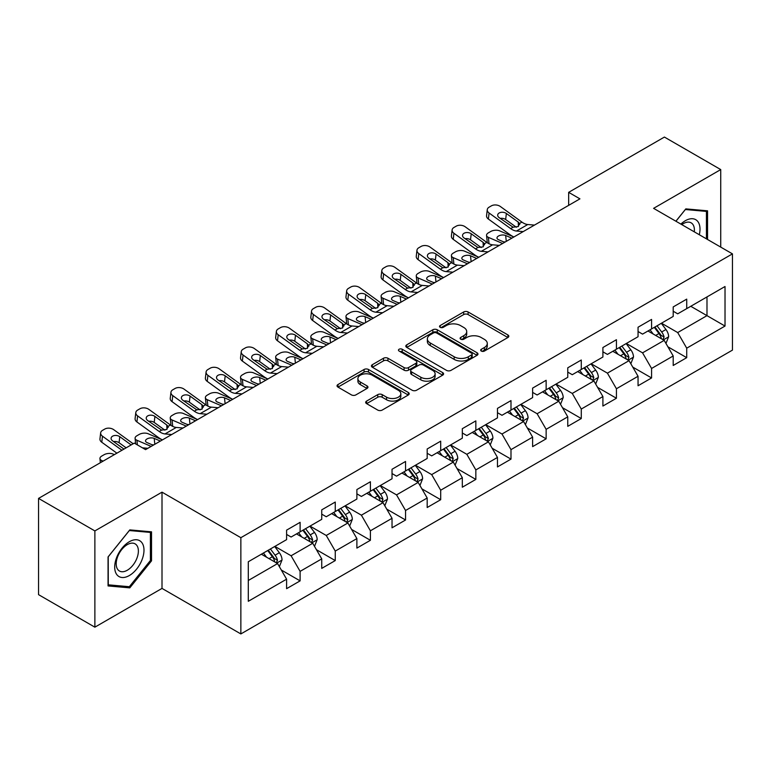 <?xml version="1.0" encoding="UTF-8"?>
<svg xmlns="http://www.w3.org/2000/svg" width="771" height="771" viewBox="0 0 771 771"><rect width="100%" height="100%" fill="white"/><g stroke="black" fill="none" stroke-linecap="round" stroke-linejoin="round"><path stroke-width="1.16" d="M481.316 351.065A2.188 1.263 0 0 0 484.41 351.065L507.906 337.505A3.132 1.802 0 0 0 508.821 336.223A3.132 1.802 0 0 0 507.906 334.951L468.103 311.966A3.132 1.802 0 0 0 463.679 311.966L440.183 325.535A2.188 1.263 0 0 0 439.537 326.432A2.188 1.263 0 0 0 440.183 327.318A2.188 1.263 0 0 0 443.277 327.318L446.313 325.564A10.004 5.782 0 0 1 460.47 325.564L463.785 327.482A10.004 5.782 0 0 1 466.715 331.569A10.004 5.782 0 0 1 463.785 335.655L460.75 337.409A2.188 1.263 0 0 0 460.104 338.305A2.188 1.263 0 0 0 460.75 339.192A2.188 1.263 0 0 0 463.843 339.192L466.879 337.438A10.004 5.782 0 0 1 481.037 337.438L484.352 339.356A10.004 5.782 0 0 1 487.282 343.442A10.004 5.782 0 0 1 484.352 347.528L481.316 349.282A2.188 1.263 0 0 0 480.67 350.179A2.188 1.263 0 0 0 481.316 351.065L481.316 349.282M366.601 401.084A3.132 1.802 0 0 0 365.676 402.366A3.132 1.802 0 0 0 366.601 403.638L377.761 410.085A3.132 1.802 0 0 0 382.185 410.085L408.283 395.022A3.132 1.802 0 0 0 409.199 393.74A3.132 1.802 0 0 0 408.283 392.468L368.48 369.482A3.132 1.802 0 0 0 364.057 369.482L337.958 384.546A3.132 1.802 0 0 0 337.043 385.828A3.132 1.802 0 0 0 337.958 387.1L351.451 394.897A3.132 1.802 0 0 0 355.874 394.897L367.035 388.449A3.132 1.802 0 0 0 367.95 387.167A3.132 1.802 0 0 0 367.035 385.895L360.346 382.03A8.365 4.828 0 0 1 357.898 378.609A8.365 4.828 0 0 1 363.064 374.147A8.365 4.828 0 0 1 372.181 375.198L398.385 390.328A8.365 4.828 0 0 1 400.833 393.74A8.365 4.828 0 0 1 395.668 398.202A8.365 4.828 0 0 1 386.55 397.161L382.185 394.636A3.132 1.802 0 0 0 377.761 394.636L366.601 401.084L366.601 403.638M162.006 492.158L94.872 530.92L38.55 498.403L38.55 594.653L94.872 627.17L162.006 588.408L240.86 633.935L240.86 537.686L162.006 492.158L162.006 588.408M720.731 247.105L720.731 169.581L653.596 208.343L732.45 253.871L240.86 537.686M720.731 169.581L664.409 137.065L568.661 192.345L568.661 205.346M38.55 498.403L134.299 443.123L145.565 449.628L579.927 198.851L568.661 192.345M446.534 370.379A3.132 1.802 0 0 0 450.958 370.379L477.056 355.315A3.132 1.802 0 0 0 477.972 354.034A3.132 1.802 0 0 0 477.056 352.761L437.253 329.776A3.132 1.802 0 0 0 432.83 329.776L406.731 344.839A3.132 1.802 0 0 0 405.816 346.121A3.132 1.802 0 0 0 406.731 347.393L446.534 370.379M399.976 351.537A2.188 1.263 0 0 1 402.202 351.846L442.631 375.188L416.571 390.232A3.132 1.802 0 0 1 412.148 390.232L372.345 367.247L372.345 364.693A3.132 1.802 0 0 0 371.429 365.974A3.132 1.802 0 0 0 372.345 367.247M372.345 364.693L383.515 358.245A3.132 1.802 0 0 1 387.938 358.245L404.081 367.574A3.132 1.802 0 0 0 408.505 367.574L415.906 363.295A3.132 1.802 0 0 0 416.822 362.013A3.132 1.802 0 0 0 415.906 360.741L399.108 351.036A2.188 1.263 0 0 1 398.462 350.14A2.188 1.263 0 0 1 399.812 348.974A2.188 1.263 0 0 1 402.202 349.253L442.67 372.615A3.132 1.802 0 0 1 443.585 373.887A3.132 1.802 0 0 1 442.67 375.169L442.67 372.615M240.86 633.935L732.45 350.121L732.45 253.871M281.299 570.01L300.112 580.871L300.112 571.369L321.738 558.888L321.738 568.381L335.26 560.575L335.26 551.082L356.886 538.592L356.886 548.094L370.408 540.288L370.408 530.785L392.034 518.305L392.034 527.798L405.556 519.991L405.556 510.498L427.182 498.008L427.182 507.511L440.694 499.704L440.694 490.211L462.321 477.721L462.321 487.214L475.842 479.408L475.842 469.915L497.468 457.434L497.468 466.927L510.99 459.121L510.99 449.628L532.616 437.138L532.616 446.631L546.138 438.834L546.138 429.331L567.764 416.851L567.764 426.344L581.276 418.537L581.276 409.044L602.903 396.554L602.903 406.047L616.424 398.25L616.424 388.748L638.051 376.267L638.051 385.76L651.572 377.954L651.572 368.461L673.199 355.971L673.199 365.473L686.72 357.667L686.72 348.174L725.019 326.056L725.019 286.513L706.988 296.922L706.988 315.647L725.019 326.056M300.112 580.871L286.6 588.668L286.6 579.175L248.301 601.293L248.301 561.751L286.6 539.633L286.6 530.14L300.112 522.333L300.112 531.826L321.738 519.346L321.738 509.843L335.26 502.046L335.26 511.539L356.886 499.049L356.886 489.556L370.408 481.75L370.408 491.252L392.034 478.762L392.034 469.269L405.556 461.463L405.556 470.956L427.182 458.466L427.182 448.973L440.694 441.166L440.694 450.669L462.321 438.179L462.321 428.686L475.842 420.879L475.842 430.372L497.468 417.892L497.468 408.389L510.99 400.592L510.99 410.085L532.616 397.595L532.616 388.102L546.138 380.296L546.138 389.789L567.764 377.308L567.764 367.806L581.276 360.009L581.276 369.502L602.903 357.012L602.903 347.519L616.424 339.712L616.424 349.205L638.051 336.725L638.051 327.232L651.572 319.425L651.572 328.918L673.199 316.428L673.199 306.935L686.72 299.129L686.72 308.631L725.019 286.513M296.507 533.908L312.727 543.276L291.101 555.766L274.881 546.398M286.6 534.428L291.101 537.03L300.112 531.826M291.101 555.766L300.112 571.369M312.727 543.276L321.738 558.888M331.655 513.621L347.875 522.989L326.249 535.469L310.029 526.111M321.738 514.141L326.249 516.743L335.26 511.539M326.249 535.469L335.26 551.082M347.875 522.989L356.886 538.592M366.803 493.324L383.023 502.692L361.397 515.182L345.177 505.815M356.886 493.845L361.397 496.447L370.408 491.252M361.397 515.182L370.408 530.785M383.023 502.692L392.034 518.305M401.942 473.037L418.171 482.405L396.535 494.886L380.315 485.528M392.034 473.558L396.535 476.16L405.556 470.956M396.535 494.886L405.556 510.498M418.171 482.405L427.182 498.008M437.09 452.75L453.309 462.108L431.683 474.599L415.463 465.231M427.182 453.271L431.683 455.873L440.694 450.669M431.683 474.599L440.694 490.211M453.309 462.108L462.321 477.721M472.238 432.454L488.457 441.822L466.831 454.312L450.611 444.944M462.321 432.974L466.831 435.576L475.842 430.372M466.831 454.312L475.842 469.915M488.457 441.822L497.468 457.434M507.385 412.167L523.605 421.535L501.979 434.015L485.759 424.648M497.468 412.687L501.979 415.29L510.99 410.085M501.979 434.015L510.99 449.628M523.605 421.535L532.616 437.138M542.524 391.87L558.753 401.238L537.117 413.728L520.897 404.361M532.616 392.391L537.117 394.993L546.138 389.789M537.117 413.728L546.138 429.331M558.753 401.238L567.764 416.851M577.672 371.583L593.892 380.951L572.265 393.432L556.045 384.074M567.764 372.104L572.265 374.706L581.276 369.502M572.265 393.432L581.276 409.044M593.892 380.951L602.903 396.554M612.82 351.287L629.04 360.655L607.413 373.145L591.193 363.777M602.903 351.807L607.413 354.409L616.424 349.205M607.413 373.145L616.424 388.748M629.04 360.655L638.051 376.267M647.968 331L664.188 340.368L642.561 352.848L626.341 343.49M638.051 331.52L642.561 334.122L651.572 328.918M642.561 352.848L651.572 368.461M664.188 340.368L673.199 355.971M690.768 306.289L706.988 315.647L677.699 332.561L661.479 323.194M673.199 311.233L677.699 313.826L686.72 308.631M677.699 332.561L686.72 348.174M94.872 530.92L94.872 627.17M248.301 580.476L277.589 563.572L261.359 554.204M277.589 563.572L286.6 579.175M667.908 346.805L686.72 357.667M632.76 367.092L651.572 377.954M597.612 387.389L616.424 398.25M562.464 407.676L581.276 418.537M527.325 427.972L546.138 438.834M492.177 448.259L510.99 459.121M457.03 468.546L475.842 479.408M421.882 488.843L440.694 499.704M386.743 509.13L405.556 519.991M351.595 529.426L370.408 540.288M316.447 549.713L335.26 560.575M707.556 239.492L707.556 210.82L685.814 208.883L675.897 221.219M108.056 585.931L129.798 587.868L151.53 560.825L151.53 531.836L129.798 529.899L108.056 556.941L108.056 585.931M150.403 560.18L151.53 560.825M127.494 586.548L129.798 587.868M482.183 351.374L484.352 350.13A10.004 5.782 0 0 0 487.282 346.044L487.282 343.442M466.715 331.569L466.715 334.171A10.004 5.782 0 0 1 463.785 338.257L461.617 339.5M507.867 337.525L468.103 314.568A3.132 1.802 0 0 0 463.679 314.568L441.06 327.627M477.018 355.335L437.253 332.378A3.132 1.802 0 0 0 432.83 332.378L406.78 347.422M471.524 354.93A2.188 1.263 0 0 0 472.17 354.034A2.188 1.263 0 0 0 471.524 353.147L436.588 332.966A2.188 1.263 0 0 0 433.495 332.966L430.285 334.826A10.004 5.782 0 0 0 427.356 338.903A10.004 5.782 0 0 0 430.285 342.989L454.167 356.78A10.004 5.782 0 0 0 468.325 356.78L471.524 354.93L471.524 357.532A2.188 1.263 0 0 0 472.17 356.636L472.17 354.034M427.356 338.903L427.356 341.505A10.004 5.782 0 0 0 430.285 345.591L430.285 342.989M471.524 357.532L468.325 359.382A10.004 5.782 0 0 1 454.167 359.382L430.285 345.591M372.383 367.275L383.515 360.847L383.515 358.245M416.822 362.013L416.822 364.616A3.132 1.802 0 0 1 415.906 365.897L408.505 370.167A3.132 1.802 0 0 1 404.081 370.167L387.938 360.847A3.132 1.802 0 0 0 383.515 360.847M420.831 377.241A8.365 4.828 0 0 0 429.948 378.291A8.365 4.828 0 0 0 435.114 373.829A8.365 4.828 0 0 0 432.666 370.408L423.433 365.078A3.132 1.802 0 0 0 419.01 365.078L411.598 369.357A3.132 1.802 0 0 0 410.683 370.639A3.132 1.802 0 0 0 411.598 371.911L420.831 377.241L420.831 379.843A8.365 4.828 0 0 0 429.948 380.893A8.365 4.828 0 0 0 435.114 376.431L435.114 373.829M410.683 370.639L410.683 373.231A3.132 1.802 0 0 0 411.598 374.513L411.598 371.911M420.831 379.843L411.598 374.513M400.833 393.74L400.833 396.342A8.365 4.828 0 0 1 395.668 400.804A8.365 4.828 0 0 1 386.55 399.764L382.185 397.238A3.132 1.802 0 0 0 377.761 397.238L366.639 403.657M357.898 378.609L357.898 381.211A8.365 4.828 0 0 0 360.346 384.633L360.346 382.03M366.996 388.468L360.346 384.633M408.245 395.041L368.48 372.085A3.132 1.802 0 0 0 364.057 372.085L337.997 387.129M665.971 343.452L668.65 336.696A8.442 4.877 -120 0 0 665.951 329.506L661.306 323.3M513.872 236.986L499.647 230.847A6.37 3.19 -5.9 0 0 490.664 231.522L488.409 232.823A6.37 3.19 -5.9 0 0 486.549 235.406A6.37 3.19 -5.9 0 0 488.38 237.352L489.036 243.761M653.191 334.016L650.04 329.805M502.605 243.491L488.38 237.352M662.877 339.606L664.091 337.052A8.442 4.877 -120 0 0 661.672 331.983L657.017 325.767M654.907 326.991L660.063 333.882A4.298 2.486 60 0 1 660.843 335.183L664.091 337.052M511.838 238.152L505.66 235.492A5.098 2.554 174.1 0 0 498.48 236.032A5.098 2.554 174.1 0 0 496.987 238.094A5.098 2.554 174.1 0 0 498.452 239.656L504.629 242.316M487.417 242.826A6.37 3.19 174.1 0 1 487.253 242.267L486.549 235.406M505.188 241.998A5.098 2.554 -5.9 0 0 503.521 241.843M654.319 327.328L658.964 333.544A8.442 4.877 60 0 1 661.383 338.614M523.191 231.599L516.483 231.03A15.931 9.194 60 0 1 510.653 228.601L489.084 212.998L488.38 219.041A6.37 4.115 -173.3 0 1 486.559 215.707L487.262 209.654A6.37 4.115 6.7 0 0 489.084 212.998M513.9 236.967A23.891 13.801 60 0 1 509.949 234.644L488.38 219.041M534.457 225.093L527.75 224.525A15.931 9.194 60 0 1 521.919 222.096L500.35 206.493A6.37 4.115 6.7 0 0 491.368 205.867L489.122 207.168A6.37 4.115 6.7 0 0 487.262 209.654M518.411 226.472L518.237 222.067L519.5 223.494L518.247 226.568L513.081 227.204L499.155 217.644A5.098 3.286 -173.3 0 1 497.7 214.974A5.098 3.286 -173.3 0 1 499.184 212.979A5.098 3.286 -173.3 0 1 506.364 213.48L505.66 219.533L516.368 227.272M505.66 219.533A5.098 3.286 6.7 0 0 500.215 218.405M518.237 222.067L506.364 213.48M521.919 222.096L519.5 223.494L519.741 224.419M705.031 210.599L706.429 211.408L706.429 238.846M675.945 221.238L685.361 209.519L706.429 211.408M699.307 234.731A20.711 11.96 120 0 0 695.721 219.677A20.711 11.96 120 0 0 680.88 224.101M694.295 231.84A15.68 9.05 120 0 0 691.153 222.848A15.68 9.05 120 0 0 681.795 224.621M129.345 575.532A20.711 11.96 120 0 0 143.984 550.166A20.711 11.96 120 0 0 129.345 541.714A20.711 11.96 120 0 0 114.696 567.08A20.711 11.96 120 0 0 129.345 575.532M127.292 570.241A15.68 9.05 120 0 0 137.537 556.421A15.68 9.05 120 0 0 135.127 543.863A15.68 9.05 120 0 0 127.292 544.634A15.68 9.05 120 0 0 117.047 558.455A15.68 9.05 120 0 0 119.447 571.022A15.68 9.05 120 0 0 127.292 570.241M108.277 556.739L129.345 530.535L150.403 532.424L150.403 560.507L129.345 586.712L108.277 584.832L108.229 556.72M149.015 531.614L150.403 532.424M630.823 363.739L633.502 356.992A8.442 4.877 -120 0 0 630.803 349.803L626.158 343.587M488.053 251.895L481.335 251.317A15.931 9.194 60 0 1 475.514 248.888L453.936 233.285L453.232 239.338L474.801 254.941A23.891 13.801 60 0 0 478.762 257.254L464.499 251.144A6.37 3.19 -5.9 0 0 455.516 251.809L453.271 253.11A6.37 3.19 -5.9 0 0 451.401 255.693A6.37 3.19 -5.9 0 0 453.232 257.639L453.888 264.048M618.053 354.313L614.892 350.092M467.457 263.778L453.232 257.639M627.739 359.903L628.943 357.349A8.442 4.877 -120 0 0 626.524 352.27L621.879 346.063M619.759 347.287L624.915 354.168A4.298 2.486 60 0 1 625.705 355.479L628.943 357.349M476.69 258.449L470.512 255.779A5.098 2.554 174.1 0 0 463.332 256.319A5.098 2.554 174.1 0 0 461.839 258.381A5.098 2.554 174.1 0 0 463.304 259.943L469.481 262.612M452.269 263.123A6.37 3.19 174.1 0 1 452.105 262.554L451.401 255.693M470.05 262.285A5.098 2.554 -5.9 0 0 468.382 262.13M619.171 347.625L623.826 353.831A8.442 4.877 60 0 1 626.235 358.91M595.675 384.035L598.354 377.279A8.442 4.877 -120 0 0 595.665 370.09L591.01 363.883M443.576 277.57L429.351 271.431A6.37 3.19 -5.9 0 0 420.378 272.105L418.123 273.406A6.37 3.19 -5.9 0 0 416.253 275.989A6.37 3.19 -5.9 0 0 418.084 277.936L418.749 284.345M582.905 374.6L579.744 370.388M432.309 284.075L418.084 277.936M592.591 380.19L593.795 377.636A8.442 4.877 -120 0 0 591.376 372.557L586.731 366.35M584.611 367.574L589.776 374.465A4.298 2.486 60 0 1 590.557 375.766L593.795 377.636M441.552 278.736L435.374 276.076A5.098 2.554 174.1 0 0 428.194 276.616A5.098 2.554 174.1 0 0 426.691 278.678A5.098 2.554 174.1 0 0 428.165 280.239L434.343 282.899M417.13 283.41A6.37 3.19 174.1 0 1 416.957 282.841L416.253 275.989M434.902 282.581A5.098 2.554 -5.9 0 0 433.235 282.427M584.023 367.912L588.678 374.118A8.442 4.877 60 0 1 591.097 379.197M499.309 245.39L492.602 244.812A15.931 9.194 60 0 1 486.78 242.393L465.202 226.79A6.37 4.115 6.7 0 0 456.23 226.154L453.974 227.455A6.37 4.115 6.7 0 0 452.114 229.951A6.37 4.115 6.7 0 0 453.936 233.285M483.272 246.759L483.089 242.354L484.352 243.79L483.109 246.865L477.943 247.491L464.017 237.94A5.098 3.286 -173.3 0 1 462.552 235.261A5.098 3.286 -173.3 0 1 464.046 233.266A5.098 3.286 -173.3 0 1 471.226 233.777L470.512 239.82L481.22 247.558M470.512 239.82A5.098 3.286 6.7 0 0 465.067 238.702M453.232 239.338A6.37 4.115 -173.3 0 1 451.411 235.993L452.114 229.951M483.089 242.354L471.226 233.777M486.78 242.393L484.352 243.79L484.593 244.706M452.905 272.182L446.187 271.604A15.931 9.194 60 0 1 440.366 269.185L418.798 253.582L418.084 259.625A6.37 4.115 -173.3 0 1 416.263 256.28L416.966 250.238A6.37 4.115 6.7 0 0 418.798 253.582M443.614 277.55A23.891 13.801 60 0 1 439.663 275.228L418.084 259.625M464.171 265.677L457.454 265.108A15.931 9.194 60 0 1 451.633 262.68L430.054 247.077A6.37 4.115 6.7 0 0 421.082 246.441L418.826 247.742A6.37 4.115 6.7 0 0 416.966 250.238M448.124 267.055L447.941 262.651L449.204 264.077L447.961 267.151L442.795 267.778L428.869 258.227A5.098 3.286 -173.3 0 1 427.404 255.558A5.098 3.286 -173.3 0 1 428.898 253.563A5.098 3.286 -173.3 0 1 436.078 254.064L435.374 260.116L446.072 267.855M435.374 260.116A5.098 3.286 6.7 0 0 429.919 258.989M447.941 262.651L436.078 254.064M451.633 262.68L449.204 264.077L449.454 265.002M560.527 404.322L563.206 397.566A8.442 4.877 -120 0 0 560.517 390.377L555.862 384.17M408.428 297.857L394.203 291.717A6.37 3.19 -5.9 0 0 385.23 292.392L382.975 293.693A6.37 3.19 -5.9 0 0 381.105 296.276A6.37 3.19 -5.9 0 0 382.936 298.223L383.601 304.632M547.757 394.897L544.596 390.675M397.171 304.362L382.936 298.223M557.443 400.486L558.647 397.932A8.442 4.877 -120 0 0 556.238 392.853L551.583 386.647M549.472 387.861L554.628 394.752A4.298 2.486 60 0 1 555.409 396.063L558.647 397.932M406.404 299.032L400.226 296.363A5.098 2.554 174.1 0 0 393.046 296.902A5.098 2.554 174.1 0 0 391.552 298.965A5.098 2.554 174.1 0 0 393.017 300.526L399.195 303.196M381.982 303.707A6.37 3.19 174.1 0 1 381.818 303.138L381.105 296.276M399.754 302.868A5.098 2.554 -5.9 0 0 398.087 302.714M548.885 388.208L553.53 394.415A8.442 4.877 60 0 1 555.949 399.494M525.388 424.609L528.068 417.863A8.442 4.877 -120 0 0 525.369 410.673L520.724 404.467M382.609 312.766L375.901 312.188A15.931 9.194 60 0 1 370.07 309.769L348.502 294.165L347.798 300.208L369.367 315.811A23.891 13.801 60 0 0 373.318 318.134L359.064 312.014A6.37 3.19 -5.9 0 0 350.082 312.689L347.827 313.99A6.37 3.19 -5.9 0 0 345.967 316.563A6.37 3.19 -5.9 0 0 347.798 318.519L348.453 324.928M512.609 415.183L509.458 410.972M362.023 324.658L347.798 318.519M522.295 420.773L523.509 418.219A8.442 4.877 -120 0 0 521.09 413.14L516.435 406.934M514.324 408.158L519.481 415.039A4.298 2.486 60 0 1 520.261 416.35L523.509 418.219M371.256 319.319L365.078 316.659A5.098 2.554 174.1 0 0 357.898 317.189A5.098 2.554 174.1 0 0 356.404 319.261A5.098 2.554 174.1 0 0 357.869 320.813L364.047 323.483M346.834 323.993A6.37 3.19 174.1 0 1 346.671 323.425L345.967 316.563M364.606 323.165A5.098 2.554 -5.9 0 0 362.939 323.001M513.737 408.495L518.382 414.702A8.442 4.877 60 0 1 520.801 419.781M490.24 444.906L492.92 438.15A8.442 4.877 -120 0 0 490.221 430.96L485.576 424.754M338.141 338.44L323.916 332.301A6.37 3.19 -5.9 0 0 314.934 332.976L312.689 334.277A6.37 3.19 -5.9 0 0 310.819 336.86A6.37 3.19 -5.9 0 0 312.65 338.806L313.305 345.215M477.471 435.48L474.31 431.259M326.875 344.945L312.65 338.806M487.156 441.07L488.361 438.516A8.442 4.877 -120 0 0 485.942 433.437L481.297 427.23M479.176 428.445L484.333 435.336A4.298 2.486 60 0 1 485.123 436.637L488.361 438.516M336.108 339.616L329.93 336.946A5.098 2.554 174.1 0 0 322.75 337.486A5.098 2.554 174.1 0 0 321.256 339.548A5.098 2.554 174.1 0 0 322.721 341.11L328.899 343.77M311.686 344.29A6.37 3.19 174.1 0 1 311.523 343.721L310.819 336.86M329.468 343.452A5.098 2.554 -5.9 0 0 327.8 343.297M478.589 428.792L483.244 434.998A8.442 4.877 60 0 1 485.653 440.077M417.757 292.479L411.049 291.901A15.931 9.194 60 0 1 405.218 289.472L383.65 273.869L382.936 279.912A6.37 4.115 -173.3 0 1 381.115 276.577L381.828 270.534A6.37 4.115 6.7 0 0 383.65 273.869M408.466 297.837A23.891 13.801 60 0 1 404.515 295.515L382.936 279.912M429.023 285.974L422.306 285.395A15.931 9.194 60 0 1 416.485 282.967L394.916 267.364A6.37 4.115 6.7 0 0 385.934 266.737L383.679 268.038A6.37 4.115 6.7 0 0 381.828 270.534M412.977 287.342L412.793 282.938L414.056 284.374L412.813 287.438L407.647 288.075L393.721 278.524A5.098 3.286 -173.3 0 1 392.266 275.845A5.098 3.286 -173.3 0 1 393.75 273.85A5.098 3.286 -173.3 0 1 400.93 274.36L400.226 280.403L410.933 288.142M400.226 280.403A5.098 3.286 6.7 0 0 394.771 279.285M412.793 282.938L400.93 274.36M416.485 282.967L414.056 284.374L414.306 285.289M393.875 306.26L387.167 305.692A15.931 9.194 60 0 1 381.337 303.263L359.768 287.66A6.37 4.115 6.7 0 0 350.786 287.024L348.54 288.325A6.37 4.115 6.7 0 0 346.68 290.821A6.37 4.115 6.7 0 0 348.502 294.165M377.829 307.639L377.655 303.234L378.908 304.661L377.665 307.735L372.499 308.361L358.573 298.811A5.098 3.286 -173.3 0 1 357.118 296.141A5.098 3.286 -173.3 0 1 358.602 294.146A5.098 3.286 -173.3 0 1 365.782 294.647L365.078 300.69L375.785 308.439M365.078 300.69A5.098 3.286 6.7 0 0 359.633 299.572M347.798 300.208A6.37 4.115 -173.3 0 1 345.977 296.864L346.68 290.821M377.655 303.234L365.782 294.647M381.337 303.263L378.908 304.661L379.159 305.586M347.47 333.053L340.753 332.484A15.931 9.194 60 0 1 334.932 330.055L313.354 314.452L312.65 320.495A6.37 4.115 -173.3 0 1 310.829 317.16L311.532 311.108A6.37 4.115 6.7 0 0 313.354 314.452M338.18 338.421A23.891 13.801 60 0 1 334.219 336.098L312.65 320.495M358.727 326.557L352.019 325.979A15.931 9.194 60 0 1 346.198 323.55L324.62 307.947A6.37 4.115 6.7 0 0 315.647 307.321L313.392 308.622A6.37 4.115 6.7 0 0 311.532 311.108M342.69 327.926L342.507 323.521L343.77 324.957L342.526 328.022L337.361 328.658L323.435 319.107A5.098 3.286 -173.3 0 1 321.97 316.428A5.098 3.286 -173.3 0 1 323.463 314.433A5.098 3.286 -173.3 0 1 330.643 314.944L329.93 320.987L340.637 328.725M329.93 320.987A5.098 3.286 6.7 0 0 324.485 319.869M342.507 323.521L330.643 314.944M346.198 323.55L343.77 324.957L344.011 325.873M312.322 353.349L305.605 352.771A15.931 9.194 60 0 1 299.784 350.352L278.206 334.749L277.502 340.792A6.37 4.115 -173.3 0 1 275.681 337.447L276.384 331.405A6.37 4.115 6.7 0 0 278.206 334.749M303.032 358.708A23.891 13.801 60 0 1 299.081 356.395L277.502 340.792M323.589 346.844L316.871 346.266A15.931 9.194 60 0 1 311.05 343.847L289.472 328.244A6.37 4.115 6.7 0 0 280.499 327.608L278.244 328.909A6.37 4.115 6.7 0 0 276.384 331.405M307.542 348.213L307.359 343.818L308.622 345.244L307.378 348.319L302.213 348.945L288.287 339.394A5.098 3.286 -173.3 0 1 286.822 336.725A5.098 3.286 -173.3 0 1 288.315 334.73A5.098 3.286 -173.3 0 1 295.495 335.231L294.792 341.274L305.489 349.022M294.792 341.274A5.098 3.286 6.7 0 0 289.337 340.156M307.359 343.818L295.495 335.231M311.05 343.847L308.622 345.244L308.872 346.16M277.175 373.636L270.467 373.068A15.931 9.194 60 0 1 264.636 370.639L243.067 355.036L242.354 361.079A6.37 4.115 -173.3 0 1 240.533 357.744L241.246 351.692A6.37 4.115 6.7 0 0 243.067 355.036M267.884 379.004A23.891 13.801 60 0 1 263.933 376.682L242.354 361.079M288.441 367.141L281.723 366.562A15.931 9.194 60 0 1 275.902 364.134L254.334 348.531A6.37 4.115 6.7 0 0 245.351 347.904L243.096 349.205A6.37 4.115 6.7 0 0 241.246 351.692M272.394 368.509L272.211 364.105L273.474 365.531L272.23 368.605L267.065 369.242L253.139 359.681A5.098 3.286 -173.3 0 1 251.683 357.012A5.098 3.286 -173.3 0 1 253.167 355.017A5.098 3.286 -173.3 0 1 260.347 355.518L259.644 361.57L270.351 369.309M259.644 361.57A5.098 3.286 6.7 0 0 254.189 360.442M272.211 364.105L260.347 355.518M275.902 364.134L273.474 365.531L273.724 366.456M242.027 393.933L235.319 393.355A15.931 9.194 60 0 1 229.488 390.926L207.919 375.323L207.216 381.375A6.37 4.115 -173.3 0 1 205.394 378.031L206.098 371.988A6.37 4.115 6.7 0 0 207.919 375.323M232.736 399.291A23.891 13.801 60 0 1 228.785 396.978L207.216 381.375M253.293 387.428L246.585 386.849A15.931 9.194 60 0 1 240.754 384.43L219.186 368.827A6.37 4.115 6.7 0 0 210.204 368.191L207.958 369.492A6.37 4.115 6.7 0 0 206.098 371.988M237.246 388.796L237.073 384.392L238.326 385.828L237.083 388.902L231.917 389.528L217.991 379.978A5.098 3.286 -173.3 0 1 216.535 377.308A5.098 3.286 -173.3 0 1 218.02 375.304A5.098 3.286 -173.3 0 1 225.199 375.814L224.496 381.857L235.203 389.596M224.496 381.857A5.098 3.286 6.7 0 0 219.051 380.739M237.073 384.392L225.199 375.814M240.754 384.43L238.326 385.828L238.576 386.743M206.888 414.22L200.171 413.651A15.931 9.194 60 0 1 194.35 411.222L172.771 395.619L172.068 401.662A6.37 4.115 -173.3 0 1 170.246 398.318L170.95 392.275A6.37 4.115 6.7 0 0 172.771 395.619M197.598 419.588A23.891 13.801 60 0 1 193.637 417.265L172.068 401.662M218.145 407.714L211.437 407.146A15.931 9.194 60 0 1 205.616 404.717L184.038 389.114A6.37 4.115 6.7 0 0 175.065 388.478L172.81 389.779A6.37 4.115 6.7 0 0 170.95 392.275M202.108 409.093L201.925 404.688L203.187 406.115L201.944 409.189L196.769 409.815L182.852 400.265A5.098 3.286 -173.3 0 1 181.387 397.595A5.098 3.286 -173.3 0 1 182.872 395.6A5.098 3.286 -173.3 0 1 190.061 396.101L189.348 402.154L200.055 409.893M189.348 402.154A5.098 3.286 6.7 0 0 183.903 401.026M201.925 404.688L190.061 396.101M205.616 404.717L203.187 406.115L203.428 407.04M171.74 434.516L165.023 433.938A15.931 9.194 60 0 1 159.202 431.509L137.624 415.906L136.92 421.959A6.37 4.115 -173.3 0 1 135.098 418.614L135.802 412.572A6.37 4.115 6.7 0 0 137.624 415.906M162.45 439.875A23.891 13.801 60 0 1 158.498 437.552L136.92 421.959M183.006 428.011L176.289 427.433A15.931 9.194 60 0 1 170.468 425.004L148.89 409.401A6.37 4.115 6.7 0 0 139.917 408.775L137.662 410.076A6.37 4.115 6.7 0 0 135.802 412.572M166.96 429.38L166.777 424.975L168.039 426.411L166.796 429.476L161.631 430.112L147.704 420.561A5.098 3.286 -173.3 0 1 146.239 417.882A5.098 3.286 -173.3 0 1 147.733 415.887A5.098 3.286 -173.3 0 1 154.913 416.398L154.21 422.441L164.907 430.179M154.21 422.441A5.098 3.286 6.7 0 0 148.755 421.323M166.777 424.975L154.913 416.398M170.468 425.004L168.039 426.411L168.28 427.327M121.924 450.264L102.485 436.203L101.772 442.246A6.37 4.115 -173.3 0 1 99.951 438.901L100.664 432.859A6.37 4.115 6.7 0 0 102.485 436.203M116.884 453.175L101.772 442.246M133.19 443.759L113.751 429.698A6.37 4.115 6.7 0 0 104.769 429.061L102.514 430.363A6.37 4.115 6.7 0 0 100.664 432.859M147.859 448.298L142.471 447.835M123.958 449.088L112.556 440.848A5.098 3.286 -173.3 0 1 111.101 438.179A5.098 3.286 -173.3 0 1 112.585 436.184A5.098 3.286 -173.3 0 1 119.765 436.685L119.062 442.727L126.126 447.845M119.062 442.727A5.098 3.286 6.7 0 0 113.607 441.61M131.166 444.934L119.765 436.685M455.092 465.192L457.772 458.446A8.442 4.877 -120 0 0 455.083 451.257L450.428 445.05M302.993 358.737L288.768 352.598A6.37 3.19 -5.9 0 0 279.796 353.272L277.541 354.573A6.37 3.19 -5.9 0 0 275.671 357.146A6.37 3.19 -5.9 0 0 277.502 359.103L278.167 365.502M442.323 455.767L439.162 451.546M291.727 365.232L277.502 359.103M452.008 461.357L453.213 458.803A8.442 4.877 -120 0 0 450.794 453.724L446.149 447.517M444.029 448.741L449.194 455.622A4.298 2.486 60 0 1 449.975 456.933L453.213 458.803M300.969 359.903L294.792 357.233A5.098 2.554 174.1 0 0 287.602 357.773A5.098 2.554 174.1 0 0 286.108 359.845A5.098 2.554 174.1 0 0 287.583 361.397L293.761 364.066M276.538 364.577A6.37 3.19 174.1 0 1 276.375 364.008L275.671 357.146M294.32 363.739A5.098 2.554 -5.9 0 0 292.652 363.584M443.441 449.079L448.096 455.285A8.442 4.877 60 0 1 450.515 460.364M419.944 485.489L422.624 478.733A8.442 4.877 -120 0 0 419.935 471.544L415.28 465.337M267.845 379.024L253.62 372.885A6.37 3.19 -5.9 0 0 244.648 373.559L242.393 374.86A6.37 3.19 -5.9 0 0 240.523 377.443A6.37 3.19 -5.9 0 0 242.354 379.39L243.019 385.799M407.175 476.054L404.014 471.842M256.589 385.529L242.354 379.39M416.86 481.653L418.065 479.099A8.442 4.877 -120 0 0 415.656 474.02L411.001 467.814M408.89 469.028L414.046 475.919A4.298 2.486 60 0 1 414.827 477.22L418.065 479.099M265.822 380.19L259.644 377.53A5.098 2.554 174.1 0 0 252.464 378.069A5.098 2.554 174.1 0 0 250.97 380.132A5.098 2.554 174.1 0 0 252.435 381.693L258.613 384.353M241.4 384.864A6.37 3.19 174.1 0 1 241.236 384.305L240.523 377.443M259.172 384.035A5.098 2.554 -5.9 0 0 257.504 383.881M408.302 469.366L412.948 475.582A8.442 4.877 60 0 1 415.367 480.651M384.806 505.776L387.485 499.03A8.442 4.877 -120 0 0 384.787 491.84L380.142 485.634M232.707 399.311L218.482 393.181A6.37 3.19 -5.9 0 0 209.5 393.846L207.245 395.147A6.37 3.19 -5.9 0 0 205.385 397.73A6.37 3.19 -5.9 0 0 207.216 399.677L207.871 406.086M372.027 496.351L368.875 492.129M221.441 405.816L207.216 399.677M381.712 501.94L382.927 499.386A8.442 4.877 -120 0 0 380.508 494.307L375.853 488.101M373.742 489.325L378.898 496.206A4.298 2.486 60 0 1 379.679 497.517L382.927 499.386M230.674 400.486L224.496 397.817A5.098 2.554 174.1 0 0 217.316 398.356A5.098 2.554 174.1 0 0 215.822 400.419A5.098 2.554 174.1 0 0 217.287 401.98L223.465 404.65M206.252 405.16A6.37 3.19 174.1 0 1 206.088 404.592L205.385 397.73M224.024 404.322A5.098 2.554 -5.9 0 0 222.356 404.168M373.154 489.662L377.8 495.869A8.442 4.877 60 0 1 380.219 500.948M349.658 526.073L352.337 519.317A8.442 4.877 -120 0 0 349.639 512.127L344.994 505.921M197.559 419.607L183.334 413.468A6.37 3.19 -5.9 0 0 174.352 414.143L172.106 415.444A6.37 3.19 -5.9 0 0 170.237 418.027A6.37 3.19 -5.9 0 0 172.068 419.973L172.723 426.382M336.888 516.637L333.727 512.426M186.293 426.112L172.068 419.973M346.574 522.227L347.779 519.673A8.442 4.877 -120 0 0 345.36 514.594L340.715 508.388M338.594 509.612L343.75 516.503A4.298 2.486 60 0 1 344.541 517.804L347.779 519.673M195.526 420.773L189.348 418.113A5.098 2.554 174.1 0 0 182.168 418.653A5.098 2.554 174.1 0 0 180.674 420.715A5.098 2.554 174.1 0 0 182.139 422.277L188.317 424.937M171.104 425.447A6.37 3.19 174.1 0 1 170.94 424.879L170.237 418.027M188.885 424.619A5.098 2.554 -5.9 0 0 187.218 424.464M338.006 509.949L342.661 516.156A8.442 4.877 60 0 1 345.071 521.235M314.51 546.36L317.189 539.604A8.442 4.877 -120 0 0 314.501 532.414L309.846 526.207M162.411 439.894L148.186 433.755A6.37 3.19 -5.9 0 0 139.214 434.43L136.959 435.731A6.37 3.19 -5.9 0 0 135.089 438.314A6.37 3.19 -5.9 0 0 136.92 440.26L137.402 444.915M301.74 536.934L298.579 532.713M151.145 446.399L136.92 440.26M311.426 542.524L312.631 539.97A8.442 4.877 -120 0 0 310.212 534.891L305.567 528.684M303.446 529.908L308.612 536.789A4.298 2.486 60 0 1 309.393 538.1L312.631 539.97M160.387 441.07L154.21 438.4A5.098 2.554 174.1 0 0 147.02 438.94A5.098 2.554 174.1 0 0 145.526 441.002A5.098 2.554 174.1 0 0 147.001 442.564L153.178 445.233M153.737 444.906A5.098 2.554 -5.9 0 0 152.07 444.751M302.858 530.246L307.513 536.452A8.442 4.877 60 0 1 309.932 541.531M279.362 566.646L282.041 559.9A8.442 4.877 -120 0 0 279.353 552.711L274.698 546.504M114.368 454.63L113.038 454.052A6.37 3.19 -5.9 0 0 104.066 454.726L101.811 456.027A6.37 3.19 -5.9 0 0 99.941 458.6A6.37 3.19 -5.9 0 0 101.772 460.557L101.907 461.819M266.593 557.221L263.431 553.009M103.112 461.125L101.772 460.557M276.278 562.811L277.483 560.257A8.442 4.877 -120 0 0 275.074 555.178L270.419 548.971M268.308 550.195L273.464 557.076A4.298 2.486 60 0 1 274.245 558.387L277.483 560.257M267.72 550.533L272.365 556.739A8.442 4.877 60 0 1 274.784 561.818M484.352 350.13L484.352 347.528M460.75 339.192L460.75 337.409M463.785 338.257L463.785 335.655M440.183 327.318L440.183 325.535M463.679 314.568L463.679 311.966M468.103 314.568L468.103 311.966M507.906 337.505L507.906 334.951M406.731 347.393L406.731 344.839M432.83 332.378L432.83 329.776M437.253 332.378L437.253 329.776M477.056 355.315L477.056 352.761M454.167 359.382L454.167 356.78M468.325 359.382L468.325 356.78M387.938 360.847L387.938 358.245M404.081 370.167L404.081 367.574M408.505 370.167L408.505 367.574M415.906 365.897L415.906 363.295M402.202 351.846L402.202 349.253M377.761 397.238L377.761 394.636M382.185 397.238L382.185 394.636M386.55 399.764L386.55 397.161M367.035 388.449L367.035 385.895M337.958 387.1L337.958 384.546M364.057 372.085L364.057 369.482M368.48 372.085L368.48 369.482M408.283 395.022L408.283 392.468M663.349 339.886L668.592 336.86M661.672 331.983L665.951 329.506M655.668 335.443L658.964 333.544M505.66 235.492L506.268 241.371M513.081 227.204L510.653 228.601M527.75 224.525L516.483 231.03M628.211 360.173L633.444 357.146M626.524 352.27L630.803 349.803M620.52 355.739L623.826 353.831M470.512 255.779L471.12 261.668M593.063 380.469L598.296 377.443M591.376 372.557L595.665 370.09M585.372 376.026L588.678 374.118M435.374 276.076L435.972 281.955M477.943 247.491L475.514 248.888M492.602 244.812L481.335 251.317M442.795 267.778L440.366 269.185M457.454 265.108L446.187 271.604M557.915 400.756L563.158 397.73M556.238 392.853L560.517 390.377M550.234 396.323L553.53 394.415M400.226 296.363L400.833 302.251M522.767 421.053L528.01 418.027M521.09 413.14L525.369 410.673M515.086 416.61L518.382 414.702M365.078 316.659L365.685 322.538M487.629 441.34L492.862 438.314M485.942 433.437L490.221 430.96M479.938 436.897L483.244 434.998M329.93 336.946L330.537 342.825M407.647 288.075L405.218 289.472M422.306 285.395L411.049 291.901M372.499 308.361L370.07 309.769M387.167 305.692L375.901 312.188M337.361 328.658L334.932 330.055M352.019 325.979L340.753 332.484M302.213 348.945L299.784 350.352M316.871 346.266L305.605 352.771M267.065 369.242L264.636 370.639M281.723 366.562L270.467 373.068M231.917 389.528L229.488 390.926M246.585 386.849L235.319 393.355M196.769 409.815L194.35 411.222M211.437 407.146L200.171 413.651M161.631 430.112L159.202 431.509M176.289 427.433L165.023 433.938M452.481 461.627L457.714 458.61M450.794 453.724L455.083 451.257M444.79 457.193L448.096 455.285M294.792 357.233L295.389 363.122M417.333 481.923L422.575 478.897M415.656 474.02L419.935 471.544M409.642 477.48L412.948 475.582M259.644 377.53L260.251 383.409M382.185 502.21L387.428 499.194M380.508 494.307L384.787 491.84M374.504 497.777L377.8 495.869M224.496 397.817L225.103 403.705M347.046 522.507L352.28 519.481M345.36 514.594L349.639 512.127M339.356 518.064L342.661 516.156M189.348 418.113L189.955 423.992M311.898 542.794L317.132 539.767M310.212 534.891L314.501 532.414M304.208 538.36L307.513 536.452M154.21 438.4L154.807 444.289M276.75 563.09L281.993 560.064M275.074 555.178L279.353 552.711M269.06 558.647L272.365 556.739M135.089 438.314L135.667 443.913M99.941 458.6L100.365 462.716"/></g></svg>
